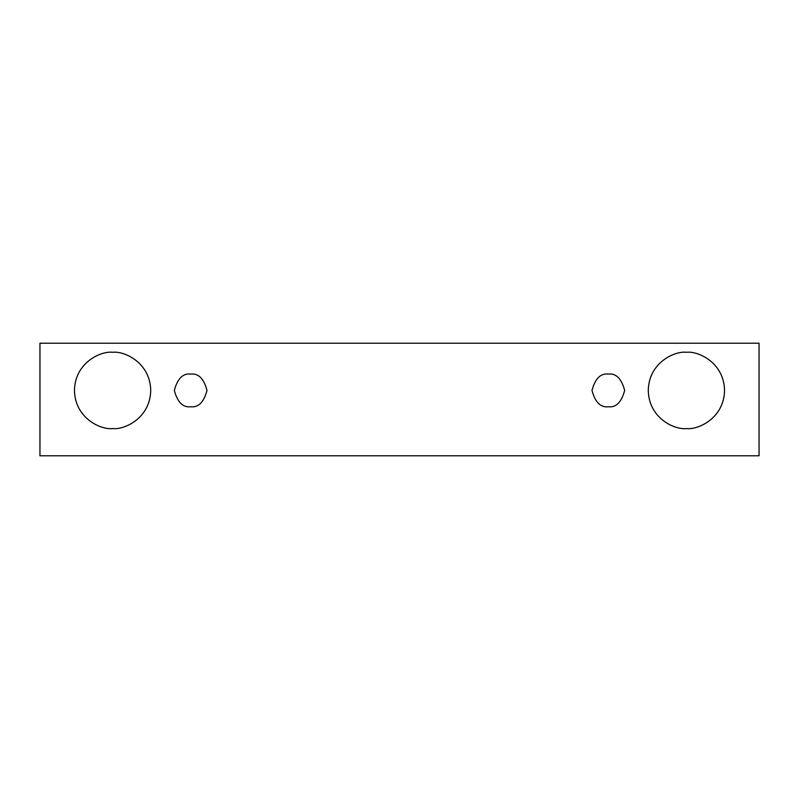 <?xml version="1.0" encoding="UTF-8"?>
<svg xmlns="http://www.w3.org/2000/svg" width="799" height="799" viewBox="0 0 799 799"><rect width="100%" height="100%" fill="white"/><g stroke="black" fill="none" stroke-linecap="round" stroke-linejoin="round"><path stroke-width="1.2" d="M39.95 343.21L759.05 343.21L759.05 455.79L39.95 455.79L39.95 343.21L39.95 455.79L759.05 455.79L759.05 343.21L39.95 343.21M112.589 428.554C101.433 430.092 74.976 418.646 74.457 390.421C74.976 362.197 101.433 350.751 112.589 352.289C123.745 350.751 150.202 362.197 150.721 390.421C150.202 418.646 123.745 430.092 112.589 428.554C123.745 430.092 150.202 418.646 150.721 390.421C150.202 362.197 123.745 350.751 112.589 352.289C101.433 350.751 74.976 362.197 74.457 390.421C74.976 418.646 101.433 430.092 112.589 428.554M686.411 428.554C675.255 430.092 648.798 418.646 648.279 390.421C648.798 362.197 675.255 350.751 686.411 352.289C697.567 350.751 724.024 362.197 724.543 390.421C724.024 418.646 697.567 430.092 686.411 428.554C697.567 430.092 724.024 418.646 724.543 390.421C724.024 362.197 697.567 350.751 686.411 352.289C675.255 350.751 648.798 362.197 648.279 390.421C648.798 418.646 675.255 430.092 686.411 428.554M608.329 406.761C600.598 407.69 595.155 402.247 591.989 390.421C595.155 378.596 600.598 373.153 608.329 374.082C616.059 373.153 621.502 378.596 624.668 390.421C621.502 402.247 616.059 407.69 608.329 406.761C616.059 407.69 621.502 402.247 624.668 390.421C621.502 378.596 616.059 373.153 608.329 374.082C600.598 373.153 595.155 378.596 591.989 390.421C595.155 402.247 600.598 407.69 608.329 406.761M190.671 406.761C182.941 407.69 177.498 402.247 174.332 390.421C177.498 378.596 182.941 373.153 190.671 374.082C198.402 373.153 203.845 378.596 207.011 390.421C203.845 402.247 198.402 407.69 190.671 406.761C198.402 407.69 203.845 402.247 207.011 390.421C203.845 378.596 198.402 373.153 190.671 374.082C182.941 373.153 177.498 378.596 174.332 390.421C177.498 402.247 182.941 407.69 190.671 406.761"/></g></svg>
